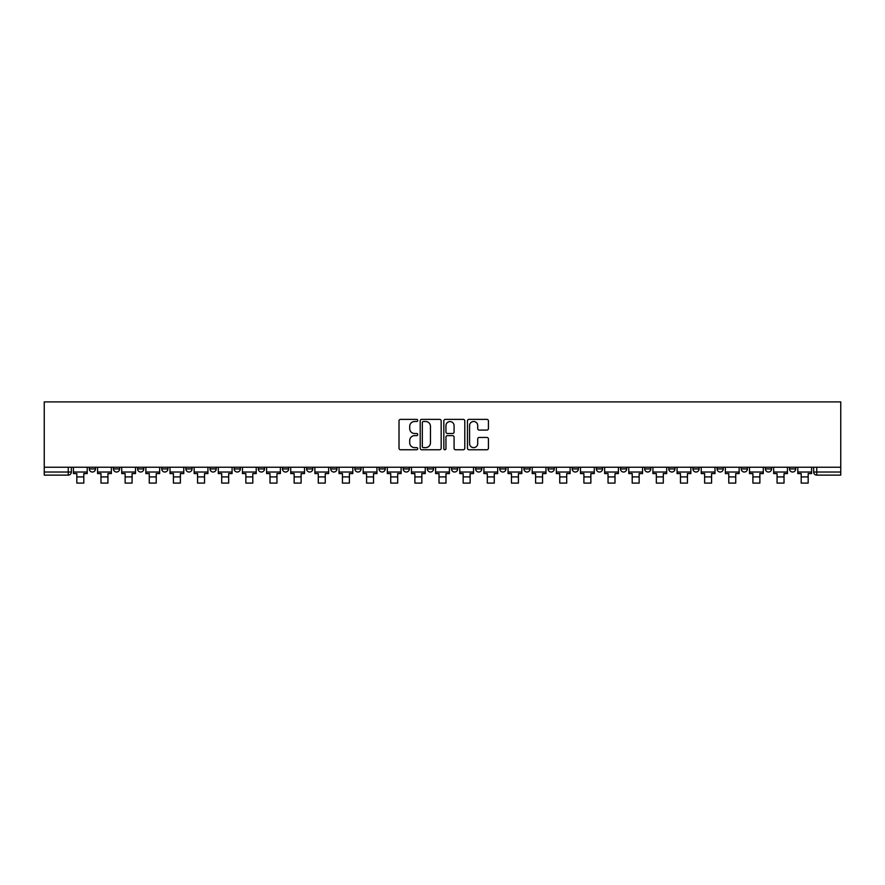 <?xml version="1.0" encoding="UTF-8"?>
<svg xmlns="http://www.w3.org/2000/svg" width="885" height="885" viewBox="0 0 885 885"><rect width="100%" height="100%" fill="white"/><g stroke="black" fill="none" stroke-linecap="round" stroke-linejoin="round"><path stroke-width="1.33" d="M417.731 420.441A1.062 1.062 0 0 0 416.669 419.379L400.529 419.379A1.516 1.516 0 0 0 399.013 420.895L399.013 448.241A1.516 1.516 0 0 0 400.529 449.757L416.669 449.757A1.062 1.062 0 0 0 417.731 448.695A1.062 1.062 0 0 0 416.669 447.633L414.578 447.633A4.856 4.856 0 0 1 409.722 442.777L409.722 440.498A4.856 4.856 0 0 1 414.578 435.63L416.669 435.63A1.062 1.062 0 0 0 417.731 434.568A1.062 1.062 0 0 0 416.669 433.506L414.578 433.506A4.856 4.856 0 0 1 409.722 428.639L409.722 426.36A4.856 4.856 0 0 1 414.578 421.503L416.669 421.503A1.062 1.062 0 0 0 417.731 420.441M741.221 467.225L741.221 468.928L747.416 468.928A3.097 3.097 0 0 1 744.318 472.026A3.097 3.097 0 0 1 741.221 468.928L741.221 467.225M717.082 467.225L717.082 468.928L723.266 468.928A3.097 3.097 0 0 1 720.18 472.026A3.097 3.097 0 0 1 717.082 468.928L717.082 467.225M572.208 467.225L572.208 468.928L578.392 468.928A3.097 3.097 0 0 1 575.305 472.026A3.097 3.097 0 0 1 572.208 468.928L572.208 467.225M548.058 467.225L548.058 468.928L554.253 468.928A3.097 3.097 0 0 1 551.156 472.026A3.097 3.097 0 0 1 548.058 468.928L548.058 467.225M523.92 467.225L523.92 468.928L530.104 468.928A3.097 3.097 0 0 1 527.006 472.026A3.097 3.097 0 0 1 523.92 468.928L523.92 467.225M475.621 467.225L475.621 468.928L481.816 468.928A3.097 3.097 0 0 1 478.719 472.026A3.097 3.097 0 0 1 475.621 468.928L475.621 467.225M427.333 468.928L427.333 467.225L427.333 468.928A3.097 3.097 0 0 0 430.431 472.026A3.097 3.097 0 0 1 427.333 468.928L433.517 468.928A3.097 3.097 0 0 1 430.431 472.026A3.097 3.097 0 0 0 433.517 468.928L433.517 467.225L433.517 468.928M403.184 468.928L403.184 467.225L403.184 468.928A3.097 3.097 0 0 0 406.281 472.026A3.097 3.097 0 0 1 403.184 468.928L409.379 468.928A3.097 3.097 0 0 1 406.281 472.026M379.045 468.928L379.045 467.225L379.045 468.928A3.097 3.097 0 0 0 382.132 472.026A3.097 3.097 0 0 1 379.045 468.928L385.229 468.928A3.097 3.097 0 0 1 382.132 472.026A3.097 3.097 0 0 0 385.229 468.928L385.229 467.225L385.229 468.928M354.896 467.225L354.896 468.928L361.08 468.928A3.097 3.097 0 0 1 357.994 472.026A3.097 3.097 0 0 1 354.896 468.928L354.896 467.225M330.747 467.225L330.747 468.928L336.942 468.928A3.097 3.097 0 0 1 333.844 472.026A3.097 3.097 0 0 1 330.747 468.928L330.747 467.225M306.608 467.225L306.608 468.928L312.792 468.928A3.097 3.097 0 0 1 309.695 472.026A3.097 3.097 0 0 1 306.608 468.928L306.608 467.225M282.459 468.928L282.459 467.225L282.459 468.928A3.097 3.097 0 0 0 285.556 472.026A3.097 3.097 0 0 1 282.459 468.928L288.643 468.928A3.097 3.097 0 0 1 285.556 472.026M234.171 468.928L234.171 467.225L234.171 468.928A3.097 3.097 0 0 0 237.257 472.026A3.097 3.097 0 0 1 234.171 468.928L240.355 468.928A3.097 3.097 0 0 1 237.257 472.026A3.097 3.097 0 0 0 240.355 468.928L240.355 467.225L240.355 468.928M210.022 468.928L210.022 467.225L210.022 468.928A3.097 3.097 0 0 0 213.119 472.026A3.097 3.097 0 0 1 210.022 468.928L216.217 468.928A3.097 3.097 0 0 1 213.119 472.026A3.097 3.097 0 0 0 216.217 468.928L216.217 467.225L216.217 468.928M185.872 468.928L185.872 467.225L185.872 468.928A3.097 3.097 0 0 0 188.97 472.026A3.097 3.097 0 0 1 185.872 468.928L192.067 468.928A3.097 3.097 0 0 1 188.97 472.026A3.097 3.097 0 0 0 192.067 468.928L192.067 467.225L192.067 468.928M161.734 468.928L161.734 467.225L161.734 468.928A3.097 3.097 0 0 0 164.82 472.026A3.097 3.097 0 0 1 161.734 468.928L167.918 468.928A3.097 3.097 0 0 1 164.82 472.026M137.584 468.928L137.584 467.225L137.584 468.928A3.097 3.097 0 0 0 140.682 472.026A3.097 3.097 0 0 1 137.584 468.928L143.779 468.928A3.097 3.097 0 0 1 140.682 472.026A3.097 3.097 0 0 0 143.779 468.928L143.779 467.225L143.779 468.928M113.435 468.928L113.435 467.225L113.435 468.928A3.097 3.097 0 0 0 116.532 472.026A3.097 3.097 0 0 1 113.435 468.928L119.63 468.928A3.097 3.097 0 0 1 116.532 472.026A3.097 3.097 0 0 0 119.63 468.928L119.63 467.225L119.63 468.928M486.905 430.088A1.516 1.516 0 0 0 488.42 428.561L488.42 420.895A1.516 1.516 0 0 0 486.905 419.379L468.973 419.379A1.516 1.516 0 0 0 467.457 420.895L467.457 448.241A1.516 1.516 0 0 0 468.973 449.757L486.905 449.757A1.516 1.516 0 0 0 488.42 448.241L488.42 438.971A1.516 1.516 0 0 0 486.905 437.455L479.227 437.455A1.516 1.516 0 0 0 477.712 438.971L477.712 443.573A4.06 4.06 0 0 1 473.641 447.633A4.06 4.06 0 0 1 469.581 443.573L469.581 425.563A4.06 4.06 0 0 1 473.641 421.503A4.06 4.06 0 0 1 477.712 425.563L477.712 428.561A1.516 1.516 0 0 0 479.227 430.088L486.905 430.088M840.75 467.225L44.25 467.225L44.25 401.912L840.75 401.912L840.75 475.123L816.755 475.123A3.097 3.097 0 0 1 813.658 472.026L840.75 472.026M441.173 420.895A1.516 1.516 0 0 0 439.646 419.379L421.725 419.379A1.516 1.516 0 0 0 420.209 420.895L420.209 448.241A1.516 1.516 0 0 0 421.725 449.757L439.646 449.757A1.516 1.516 0 0 0 441.173 448.241L441.173 420.895M445.354 419.379L463.275 419.379A1.516 1.516 0 0 1 464.791 420.895L464.791 448.241A1.516 1.516 0 0 1 463.275 449.757L455.609 449.757A1.516 1.516 0 0 1 454.082 448.241L454.082 437.146A1.516 1.516 0 0 0 452.567 435.63L447.478 435.63A1.516 1.516 0 0 0 445.952 437.146L445.952 448.695A1.062 1.062 0 0 1 444.889 449.757A1.062 1.062 0 0 1 443.827 448.695L443.827 420.895A1.516 1.516 0 0 1 445.354 419.379M813.658 467.225L813.658 472.026M71.342 467.225L71.342 472.026L71.342 467.225M68.245 467.225L68.245 475.123L44.25 475.123L44.25 472.026L71.342 472.026A3.097 3.097 0 0 1 68.245 475.123A3.097 3.097 0 0 0 71.342 472.026M44.25 467.225L44.25 472.026M795.703 467.225L795.703 468.928A3.097 3.097 0 0 1 792.617 472.026A3.097 3.097 0 0 1 789.52 468.928L795.703 468.928M789.52 467.225L789.52 468.928M771.565 467.225L771.565 468.928A3.097 3.097 0 0 1 768.468 472.026A3.097 3.097 0 0 1 765.37 468.928L771.565 468.928M765.37 467.225L765.37 468.928M747.416 467.225L747.416 468.928M723.266 467.225L723.266 468.928L723.266 467.225M699.128 467.225L699.128 468.928A3.097 3.097 0 0 1 696.03 472.026A3.097 3.097 0 0 1 692.933 468.928L699.128 468.928M692.933 467.225L692.933 468.928M674.978 467.225L674.978 468.928A3.097 3.097 0 0 1 671.881 472.026A3.097 3.097 0 0 1 668.783 468.928L674.978 468.928M668.783 467.225L668.783 468.928M650.829 467.225L650.829 468.928A3.097 3.097 0 0 1 647.743 472.026A3.097 3.097 0 0 1 644.645 468.928L650.829 468.928M644.645 467.225L644.645 468.928M626.691 467.225L626.691 468.928A3.097 3.097 0 0 1 623.593 472.026A3.097 3.097 0 0 1 620.496 468.928L626.691 468.928M620.496 467.225L620.496 468.928M602.541 467.225L602.541 468.928A3.097 3.097 0 0 1 599.444 472.026A3.097 3.097 0 0 1 596.357 468.928L602.541 468.928M596.357 467.225L596.357 468.928M578.392 467.225L578.392 468.928A3.097 3.097 0 0 1 575.305 472.026M554.253 467.225L554.253 468.928M530.104 468.928L530.104 467.225L530.104 468.928A3.097 3.097 0 0 1 527.006 472.026M505.954 467.225L505.954 468.928A3.097 3.097 0 0 1 502.868 472.026A3.097 3.097 0 0 1 499.771 468.928A3.097 3.097 0 0 0 502.868 472.026A3.097 3.097 0 0 0 505.954 468.928L499.771 468.928L499.771 467.225M481.816 468.928L481.816 467.225L481.816 468.928A3.097 3.097 0 0 1 478.719 472.026M457.667 467.225L457.667 468.928A3.097 3.097 0 0 1 454.569 472.026A3.097 3.097 0 0 1 451.483 468.928A3.097 3.097 0 0 0 454.569 472.026M451.483 467.225L451.483 468.928L457.667 468.928M409.379 467.225L409.379 468.928L409.379 467.225M361.08 468.928L361.08 467.225L361.08 468.928A3.097 3.097 0 0 1 357.994 472.026M336.942 468.928L336.942 467.225L336.942 468.928A3.097 3.097 0 0 1 333.844 472.026M312.792 468.928L312.792 467.225L312.792 468.928A3.097 3.097 0 0 1 309.695 472.026M288.643 467.225L288.643 468.928L288.643 467.225M264.504 468.928L264.504 467.225L264.504 468.928A3.097 3.097 0 0 1 261.407 472.026A3.097 3.097 0 0 1 258.309 468.928L264.504 468.928A3.097 3.097 0 0 1 261.407 472.026M258.309 467.225L258.309 468.928M167.918 467.225L167.918 468.928L167.918 467.225M95.48 467.225L95.48 468.928A3.097 3.097 0 0 1 92.383 472.026A3.097 3.097 0 0 1 89.296 468.928A3.097 3.097 0 0 0 92.383 472.026A3.097 3.097 0 0 0 95.48 468.928L95.48 467.225M89.296 467.225L89.296 468.928L95.48 468.928M423.395 421.503A1.062 1.062 0 0 0 422.333 422.565L422.333 446.571A1.062 1.062 0 0 0 423.395 447.633L425.596 447.633A4.856 4.856 0 0 0 430.464 442.777L430.464 426.36A4.856 4.856 0 0 0 425.596 421.503L423.395 421.503M454.082 425.641A4.06 4.06 0 0 0 450.022 421.581A4.06 4.06 0 0 0 445.952 425.641L445.952 431.98A1.516 1.516 0 0 0 447.478 433.506L452.567 433.506A1.516 1.516 0 0 0 454.082 431.98L454.082 425.641M73.422 472.026L87.206 472.026L87.206 473.575L83.798 473.575L83.798 483.088L76.829 483.088L76.829 473.575L73.422 473.575L73.422 467.225M87.206 472.026L87.206 467.225M97.571 472.026L111.344 472.026L111.344 473.575L107.937 473.575L107.937 483.088L100.978 483.088L100.978 473.575L97.571 473.575L97.571 467.225M111.344 472.026L111.344 467.225M121.721 472.026L135.494 472.026L135.494 473.575L132.086 473.575L132.086 483.088L125.128 483.088L125.128 473.575L121.721 473.575L121.721 467.225M135.494 472.026L135.494 467.225M145.859 472.026L159.643 472.026L159.643 473.575L156.236 473.575L156.236 483.088L149.266 483.088L149.266 473.575L145.859 473.575L145.859 467.225M159.643 472.026L159.643 467.225M170.008 472.026L183.781 472.026L183.781 473.575L180.374 473.575L180.374 483.088L173.416 483.088L173.416 473.575L170.008 473.575L170.008 467.225M183.781 472.026L183.781 467.225M194.158 472.026L207.931 472.026L207.931 473.575L204.523 473.575L204.523 483.088L197.565 483.088L197.565 473.575L194.158 473.575L194.158 467.225M207.931 472.026L207.931 467.225M218.296 472.026L232.08 472.026L232.08 473.575L228.673 473.575L228.673 483.088L221.704 483.088L221.704 473.575L218.296 473.575L218.296 467.225M232.08 472.026L232.08 467.225M242.446 472.026L256.219 472.026L256.219 473.575L252.811 473.575L252.811 483.088L245.853 483.088L245.853 473.575L242.446 473.575L242.446 467.225M256.219 472.026L256.219 467.225M266.595 472.026L280.368 472.026L280.368 473.575L276.961 473.575L276.961 483.088L270.002 483.088L270.002 473.575L266.595 473.575L266.595 467.225M280.368 472.026L280.368 467.225M290.734 472.026L304.517 472.026L304.517 473.575L301.11 473.575L301.11 483.088L294.141 483.088L294.141 473.575L290.734 473.575L290.734 467.225M304.517 472.026L304.517 467.225M314.883 472.026L328.656 472.026L328.656 473.575L325.249 473.575L325.249 483.088L318.29 483.088L318.29 473.575L314.883 473.575L314.883 467.225M328.656 472.026L328.656 467.225M339.032 472.026L352.805 472.026L352.805 473.575L349.398 473.575L349.398 483.088L342.44 483.088L342.44 473.575L339.032 473.575L339.032 467.225M352.805 472.026L352.805 467.225M363.171 472.026L376.955 472.026L376.955 473.575L373.547 473.575L373.547 483.088L366.578 483.088L366.578 473.575L363.171 473.575L363.171 467.225M376.955 472.026L376.955 467.225M387.32 472.026L401.093 472.026L401.093 473.575L397.686 473.575L397.686 483.088L390.727 483.088L390.727 473.575L387.32 473.575L387.32 467.225M401.093 472.026L401.093 467.225M411.47 472.026L425.242 472.026L425.242 473.575L421.835 473.575L421.835 483.088L414.877 483.088L414.877 473.575L411.47 473.575L411.47 467.225M425.242 472.026L425.242 467.225M435.608 472.026L449.392 472.026L449.392 473.575L445.985 473.575L445.985 483.088L439.015 483.088L439.015 473.575L435.608 473.575L435.608 467.225M449.392 472.026L449.392 467.225M459.757 472.026L473.53 472.026L473.53 473.575L470.123 473.575L470.123 483.088L463.165 483.088L463.165 473.575L459.757 473.575L459.757 467.225M473.53 472.026L473.53 467.225M483.907 472.026L497.68 472.026L497.68 473.575L494.272 473.575L494.272 483.088L487.314 483.088L487.314 473.575L483.907 473.575L483.907 467.225M497.68 472.026L497.68 467.225M508.045 472.026L521.829 472.026L521.829 473.575L518.422 473.575L518.422 483.088L511.453 483.088L511.453 473.575L508.045 473.575L508.045 467.225M521.829 472.026L521.829 467.225M532.195 472.026L545.968 472.026L545.968 473.575L542.56 473.575L542.56 483.088L535.602 483.088L535.602 473.575L532.195 473.575L532.195 467.225M545.968 472.026L545.968 467.225M556.344 472.026L570.117 472.026L570.117 473.575L566.71 473.575L566.71 483.088L559.751 483.088L559.751 473.575L556.344 473.575L556.344 467.225M570.117 472.026L570.117 467.225M580.483 472.026L594.266 472.026L594.266 473.575L590.859 473.575L590.859 483.088L583.89 483.088L583.89 473.575L580.483 473.575L580.483 467.225M594.266 472.026L594.266 467.225M604.632 472.026L618.405 472.026L618.405 473.575L614.998 473.575L614.998 483.088L608.039 483.088L608.039 473.575L604.632 473.575L604.632 467.225M618.405 472.026L618.405 467.225M628.781 472.026L642.554 472.026L642.554 473.575L639.147 473.575L639.147 483.088L632.189 483.088L632.189 473.575L628.781 473.575L628.781 467.225M642.554 472.026L642.554 467.225M652.92 472.026L666.704 472.026L666.704 473.575L663.296 473.575L663.296 483.088L656.327 483.088L656.327 473.575L652.92 473.575L652.92 467.225M666.704 472.026L666.704 467.225M677.069 472.026L690.842 472.026L690.842 473.575L687.435 473.575L687.435 483.088L680.476 483.088L680.476 473.575L677.069 473.575L677.069 467.225M690.842 472.026L690.842 467.225M701.219 472.026L714.991 472.026L714.991 473.575L711.584 473.575L711.584 483.088L704.626 483.088L704.626 473.575L701.219 473.575L701.219 467.225M714.991 472.026L714.991 467.225M725.357 472.026L739.141 472.026L739.141 473.575L735.734 473.575L735.734 483.088L728.764 483.088L728.764 473.575L725.357 473.575L725.357 467.225M739.141 472.026L739.141 467.225M749.506 472.026L763.279 472.026L763.279 473.575L759.872 473.575L759.872 483.088L752.914 483.088L752.914 473.575L749.506 473.575L749.506 467.225M763.279 472.026L763.279 467.225M773.656 472.026L787.429 472.026L787.429 473.575L784.021 473.575L784.021 483.088L777.063 483.088L777.063 473.575L773.656 473.575L773.656 467.225M787.429 472.026L787.429 467.225M797.794 472.026L811.578 472.026L811.578 473.575L808.171 473.575L808.171 483.088L801.202 483.088L801.202 473.575L797.794 473.575L797.794 467.225M811.578 472.026L811.578 467.225M816.755 467.225L816.755 475.123M76.829 476.904L83.798 476.904M100.978 476.904L107.937 476.904M125.128 476.904L132.086 476.904M149.266 476.904L156.236 476.904M173.416 476.904L180.374 476.904M197.565 476.904L204.523 476.904M221.704 476.904L228.673 476.904M245.853 476.904L252.811 476.904M270.002 476.904L276.961 476.904M294.141 476.904L301.11 476.904M318.29 476.904L325.249 476.904M342.44 476.904L349.398 476.904M366.578 476.904L373.547 476.904M390.727 476.904L397.686 476.904M414.877 476.904L421.835 476.904M439.015 476.904L445.985 476.904M463.165 476.904L470.123 476.904M487.314 476.904L494.272 476.904M511.453 476.904L518.422 476.904M535.602 476.904L542.56 476.904M559.751 476.904L566.71 476.904M583.89 476.904L590.859 476.904M608.039 476.904L614.998 476.904M632.189 476.904L639.147 476.904M656.327 476.904L663.296 476.904M680.476 476.904L687.435 476.904M704.626 476.904L711.584 476.904M728.764 476.904L735.734 476.904M752.914 476.904L759.872 476.904M777.063 476.904L784.021 476.904M801.202 476.904L808.171 476.904"/></g></svg>
